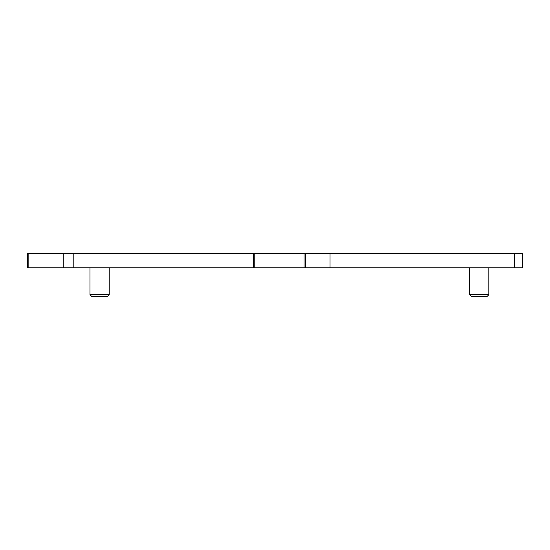 <?xml version="1.0" encoding="UTF-8"?>
<svg xmlns="http://www.w3.org/2000/svg" width="550" height="550" viewBox="0 0 550 550"><rect width="100%" height="100%" fill="white"/><g stroke="black" fill="none" stroke-linecap="round" stroke-linejoin="round"><path stroke-width="0.41" stroke-dasharray="2.75 2.06" d="M109.196 294.704L89.973 294.704L109.196 294.704L89.973 294.704L91.898 296.629L107.277 296.629L109.196 294.704L109.196 267.788L89.973 267.788L109.196 267.788M107.277 296.629L91.898 296.629L107.277 296.629M514.559 253.371L522.5 253.371L522.5 267.788L305.718 267.788L305.718 253.371L514.559 253.371L514.559 267.788M63.202 267.788L63.202 253.371L27.5 253.371L27.5 267.788L304.026 267.788L304.026 253.371L305.718 253.371M304.026 253.371L63.202 253.371M304.026 267.788L305.718 267.788M488.861 267.788L469.638 267.788L488.861 267.788L469.638 267.788L488.861 267.788L488.861 294.704L469.638 294.704L488.861 294.704L469.638 294.704L469.638 267.788M469.638 294.704L471.556 296.629L486.936 296.629L471.556 296.629L486.936 296.629L488.861 294.704M330.034 267.788L330.034 253.371M253.371 267.788L253.371 253.371L253.371 267.788M254.794 267.788L254.794 253.371M73.198 267.788L73.198 253.371M28.146 267.788L28.146 253.371M89.973 267.788L89.973 294.704"/><path stroke-width="0.82" d="M89.973 294.704L109.196 294.704L107.277 296.629L91.898 296.629L89.973 294.704L89.973 267.788M28.146 267.788L28.146 253.371L27.5 253.371L27.5 267.788L330.034 267.788L330.034 253.371L522.5 253.371L522.5 267.788L514.559 267.788L514.559 253.371M330.034 267.788L514.559 267.788M28.146 253.371L330.034 253.371M253.371 267.788L253.371 253.371L253.371 267.788M469.638 294.704L488.861 294.704L486.936 296.629L471.556 296.629L469.638 294.704L469.638 267.788M109.196 267.788L109.196 294.704M488.861 267.788L488.861 294.704M304.026 267.788L304.026 253.371M305.718 267.788L305.718 253.371M254.794 267.788L254.794 253.371M73.198 267.788L73.198 253.371M63.202 267.788L63.202 253.371"/></g></svg>
